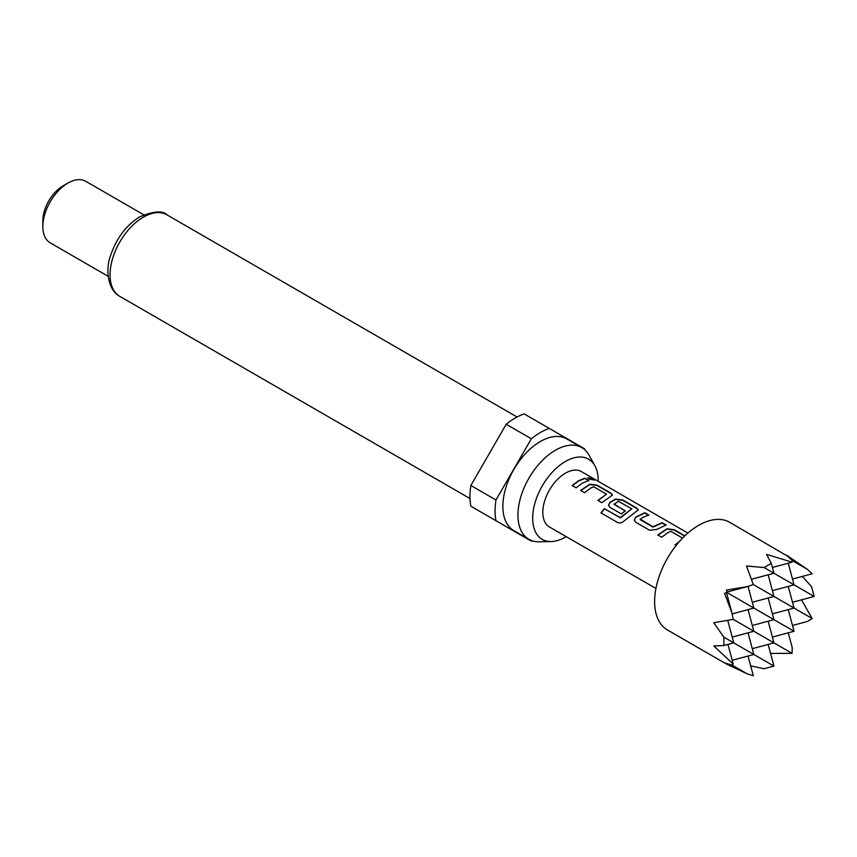 <?xml version="1.0" encoding="UTF-8"?>
<svg xmlns="http://www.w3.org/2000/svg" width="857" height="857" viewBox="0 0 857 857"><rect width="100%" height="100%" fill="white"/><g stroke="black" fill="none" stroke-linecap="round" stroke-linejoin="round"><path stroke-width="1.29" d="M593.269 479.084L594.415 480.07L588.952 478.924L587.913 477.703L593.269 479.084M587.913 477.885L594.222 480.199M657.833 535.197L666.896 529.101L674.17 530.012L684.636 536.064M634.266 520.274L635.69 517.424L644.753 513.032L648.717 515.325M640.147 519.063L652.938 526.787L662.107 522.695L666.06 524.977L656.901 529.412L649.585 530.247L635.744 522.245L634.234 520.167L635.658 517.157L644.828 512.722L648.781 515.003L642.418 517.617L640.179 519.674L652.97 527.066L662.033 523.016L665.996 525.298M608.545 505.426L609.97 502.577L615.444 499.406L622.728 500.317L636.58 508.319L638.154 510.065M601.089 513.054L604.506 508.865L620.672 517.799L631.802 508.79L618.475 501.366L613.998 504.302L625.246 510.793L621.368 513.943L610.023 507.398L608.513 505.309L609.938 502.309L615.476 499.095L622.803 499.995L636.644 507.997L638.208 509.904L624.474 520.649C622.257 522.802 619.954 523.423 617.565 522.491L600.939 512.893L604.41 508.662L620.061 517.692L631.802 508.79M613.987 503.97L625.267 511.072M580.682 490.654L589.723 484.559L597.008 485.469L610.859 493.461L612.434 495.217M597.961 500.627L606.51 494.189L593.719 486.797L590.976 487.922L584.56 492.7L580.607 490.418L589.755 484.248L597.083 485.148L610.923 493.15L612.487 495.057L601.839 502.673L597.886 500.392L606.51 494.189M572.23 485.78L578.582 481.056L584.881 478.463L588.823 480.745M598.165 481.248A46.31 26.738 120 0 0 594.919 465.822A46.31 26.738 120 0 0 565.427 461.462A46.31 26.738 120 0 0 533.504 509.283A46.31 26.738 120 0 0 551.201 541.549A46.31 26.738 120 0 0 565.427 537.093A46.31 26.738 120 0 0 566.188 536.643M594.919 465.822L589.091 455.228A52.941 30.563 120 0 0 581.849 447.622A52.941 30.563 120 0 0 555.379 450.246A52.941 30.563 120 0 0 520.788 496.899A52.941 30.563 120 0 0 528.908 539.321A52.941 30.563 120 0 0 539.117 541.795L551.201 541.549M581.849 447.622L566.766 438.923A52.941 30.563 120 0 0 540.296 441.548A52.941 30.563 120 0 0 505.716 488.19A52.941 30.563 120 0 0 513.836 530.612L528.908 539.321M42.85 226.58L42.85 220.774A28.42 16.412 120 0 1 62.947 185.969L67.971 183.066A35.533 20.514 120 0 0 42.85 226.58A35.533 20.514 120 0 0 50.209 242.842L108.207 276.329M531.329 438.763A63.954 36.926 120 0 1 540.296 432.549A63.954 36.926 120 0 1 549.273 428.404L524.152 413.899A63.954 36.926 120 0 0 515.175 418.045A63.954 36.926 120 0 0 506.208 424.258L470.857 485.49A63.954 36.926 120 0 0 470.857 506.208L495.978 520.724A63.954 36.926 120 0 1 495.978 499.995L531.329 438.763L506.208 424.258M788.719 556.857L729.671 522.299A62.175 35.898 120 0 0 698.584 525.384A62.175 35.898 120 0 0 657.962 580.178A62.175 35.898 120 0 0 667.496 630.002L727.09 664.4L724.54 662.911L731.953 665.043L733.217 664.089L713.742 645.932L723.865 645.525L723.865 637.169L713.742 622.728L733.217 619.354L731.953 612.948L724.54 593.28L727.09 592.605L726.393 590.066L747.133 586.659L753.324 584.549L746.501 565.995L764.069 567.538L771.3 563.36L766.597 554.393L792.061 562.181L792.254 560.607L786.694 555.261L807.433 569.369L812.157 573.783L792.5 579.053M768.151 644.432L773.957 666.082L764.069 668.728L750.689 665.878M748.054 656.034L753.324 675.702L747.133 673.806L726.393 663.971M655.926 588.448L549.433 526.969A31.977 18.458 -60 0 1 544.538 501.345A31.977 18.458 -60 0 1 565.427 473.16A31.977 18.458 -60 0 1 581.41 471.586L687.903 533.065M676.077 545.534L675.048 544.934L679.58 541.335M682.579 538.1L670.881 531.351L668.139 532.465L661.722 537.253L657.769 534.961L666.917 528.801L674.245 529.701L684.861 535.839M582.535 483.048L576.118 487.826L572.165 485.544L578.582 480.766L584.945 478.142L588.898 480.434L582.535 483.048M771.3 563.36L773.957 573.247L764.069 567.538M772.393 567.452L792.061 562.181M788.247 632.83L792.254 647.753L792.061 653.334L770.561 653.43M792.061 653.334L733.217 619.354M788.247 563.199L794.053 584.849L773.957 573.247L751.482 579.268M788.247 609.616L794.053 631.266L727.09 592.605M807.433 569.369L792.254 560.607M792.5 625.471L807.433 621.464L812.157 618.518L753.324 584.549M726.543 592.755L731.953 612.948M726.94 663.864L727.09 664.4M727.947 644.432L733.217 664.089M726.94 592.069L747.133 586.659M732.146 613.88L753.849 608.063L748.032 586.359M747.133 673.806L731.953 665.043M732.199 660.276L753.849 654.48L723.865 637.169M773.957 666.082L753.849 654.48L748.054 632.83M802.334 576.418L811.504 586.574L814.15 596.461L794.053 584.849L772.393 590.655M801.499 599.846L812.157 618.518M723.865 645.525L733.753 642.879L727.732 620.404M752.296 648.674L773.957 642.879L768.151 621.218M768.151 574.801L773.957 596.461L752.296 602.257M768.151 598.015L773.957 619.665L752.296 625.471M732.199 637.072L753.849 631.266L748.054 609.616M792.5 602.257L814.15 596.461M788.247 586.413L794.053 608.063L772.393 613.869M772.393 637.072L794.053 631.266M470.857 485.49L495.978 499.995M584.795 449.764A63.954 36.926 120 0 0 584.624 448.822L549.273 428.404M495.978 520.724L531.329 541.131A63.954 36.926 120 0 0 532.229 540.81M143.73 214.786L85.743 181.298A35.533 20.514 120 0 0 67.971 183.066L62.947 185.969M675.252 545.052L678.937 542.074M119.809 296.361C108.56 290.78 104.736 270.319 110.767 255.032C116.691 237.882 126.365 225.134 139.787 216.8C153.874 211.058 162.905 210.404 166.879 214.818A47.081 27.178 120 0 0 143.344 217.153A47.081 27.178 120 0 0 112.588 258.632A47.081 27.178 120 0 0 119.809 296.361L469.99 498.538M166.879 214.818L517.071 416.995"/></g></svg>
